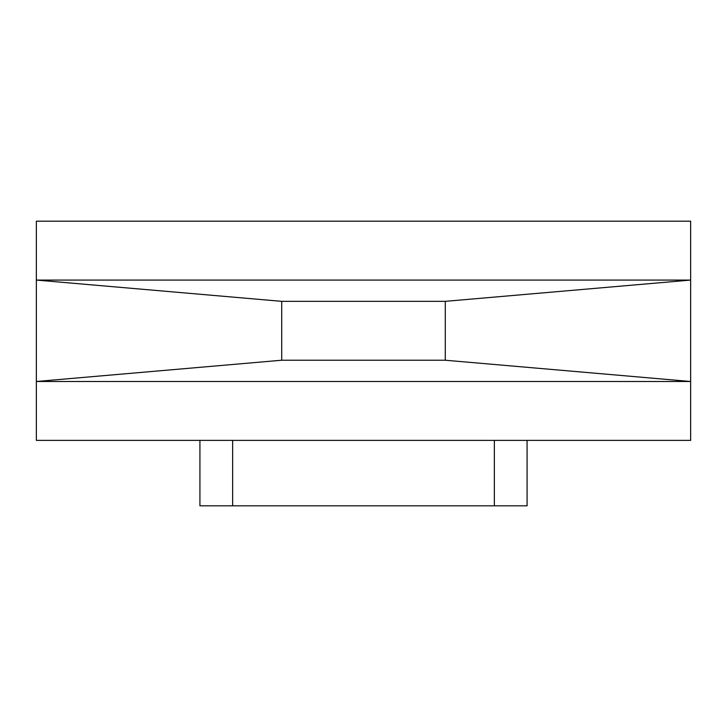<?xml version="1.0" encoding="UTF-8"?>
<svg xmlns="http://www.w3.org/2000/svg" width="727" height="727" viewBox="0 0 727 727"><rect width="100%" height="100%" fill="white"/><g stroke="black" fill="none" stroke-linecap="round" stroke-linejoin="round"><path stroke-width="1.09" d="M445.287 360.228L690.65 381.493L690.65 440.38L36.35 440.38L36.35 221.19L690.65 221.19L690.65 280.077L36.35 280.077L281.712 301.341L445.287 301.341L445.287 360.228L281.712 360.228L281.712 301.341M445.287 301.341L690.65 280.077L690.65 381.493L36.35 381.493L281.712 360.228M527.075 440.38L527.075 505.81L199.925 505.81L199.925 440.38M232.64 440.38L232.64 505.81M494.36 505.81L494.36 440.38"/></g></svg>
